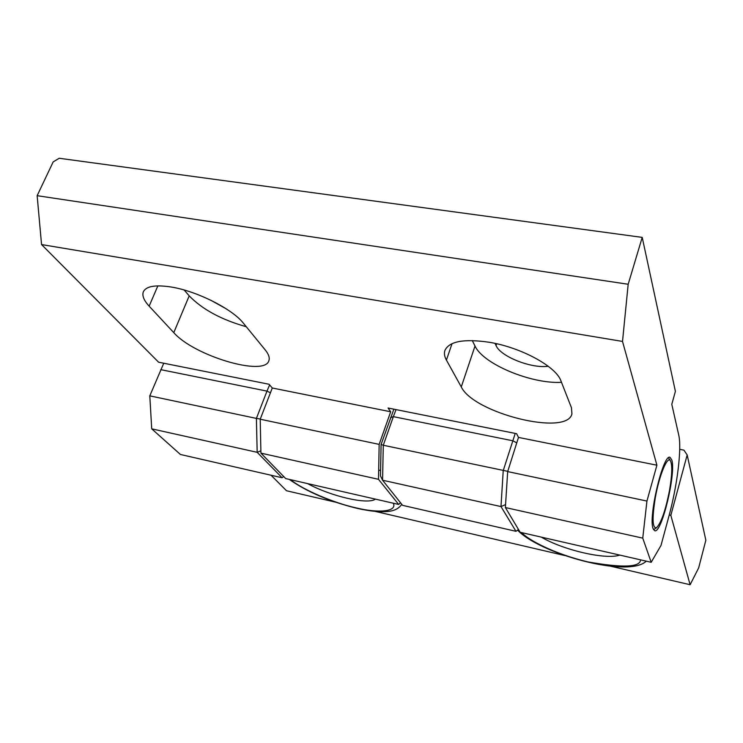 <?xml version="1.0" encoding="UTF-8"?>
<svg xmlns="http://www.w3.org/2000/svg" width="743" height="743" viewBox="0 0 743 743"><rect width="100%" height="100%" fill="white"/><g stroke="black" fill="none" stroke-linecap="round" stroke-linejoin="round"><path stroke-width="1.11" d="M669.248 514.992L670.836 515.336L687.173 454.939L683.922 450.137L679.724 449.311M687.173 454.939L705.85 540.226L698.652 567.921L690.117 584.732L610.505 566.185M271.065 475.232L286.501 490.742L335.557 502.166M151.721 428.841L180.419 454.475L282.089 477.758L283.696 476.504L282.089 477.758L257.171 452.311L151.721 428.841L149.798 395.852L256.4 418.411L257.171 452.311L260.886 450.815M163.757 363.225L149.798 395.852M670.836 515.336L690.117 584.732M564.94 555.578L375.215 511.398M393.874 409.179L381.094 444.463L380.472 475.901L382.561 480.219L402.585 505.351L515.967 531.31L500.986 506.577L503.225 470.644L515.224 433.41M160.767 369.652L266.988 391.115L269.625 384.902M270.433 392.787L266.988 391.115L256.4 418.411L260.291 419.033M381.094 444.463L383.286 445.261L382.561 480.219L500.986 506.577L505.565 504.608M390.53 417.659L393.344 416.647L383.286 445.261L507.748 471.341M516.775 442.828L512.716 440.757L393.344 416.647L396.038 409.616M518.484 529.462L515.967 531.31M671.867 460.121L669.991 457.289C663.23 453.611 648.147 516.933 653.088 528.607L654.759 530.762C661.651 533.613 676.074 473.746 671.867 460.121M171.494 287.067C155.501 284.56 146.111 286.148 143.334 291.841C141.941 295.668 143.873 300.432 149.148 306.153L173.778 332.641C193.96 355.869 264.722 376.952 268.873 360.689C269.904 357.82 268.687 354.225 265.205 349.897L243.444 323.261C232.587 309.181 197.332 291.247 171.494 287.067M489.358 342.282C463.901 338.548 449.078 341.297 444.881 350.547C443.97 353.408 444.481 356.584 446.413 360.086L461.273 386.917C473.644 413.219 567.039 436.596 571.934 413.888L571.441 407.712L560.919 380.853C556.228 366.643 521.224 347.464 489.358 342.282M642.212 237.388L59.217 158.268L53.171 161.9L37.15 195.688L628.179 284.263L642.212 237.388L675.396 391.357L671.793 404.313L678.74 435.064C681.935 448.317 677.217 485.987 668.867 516.394L660.991 545.455L651.193 562.284L642.751 538.136L646.939 501.061L656.905 465.202L622.513 341.427L628.179 284.263M226.141 308.782L210.687 300.172M548.204 366.253C531.403 368.742 500.503 356.529 496.055 345.551L495.042 343.387M622.513 341.427L41.552 244.568L158.603 362.203L269.077 384.261L272.282 388.004L260.217 419.219L260.932 453.146L285.711 478.585L398.675 504.451L378.493 479.309L379.162 444.388L390.669 411.771L272.282 388.004M390.669 411.771L388.069 408.018L516.608 433.689L518.484 437.423L507.673 471.591L505.379 507.553L520.165 532.276L651.193 562.284M246.277 326.734C221.386 319.713 202.365 309.422 189.205 295.853L184.171 290.011M561.494 382.339C531.18 384.057 483.191 364.089 475.009 346.034L472.269 340.535M656.905 465.202L518.484 437.423M41.552 244.568L37.15 195.688M400.486 502.723L398.675 504.451M646.939 501.061L507.673 471.591M642.751 538.136L505.379 507.553M260.932 453.146L378.493 479.309M260.217 419.219L379.162 444.388M655.224 498.191C659.106 475.604 667.511 455.32 670.427 460.79C672.452 465.016 672.155 474.796 669.554 490.139C665.607 510.265 661.27 522.784 656.552 527.688C652.438 528.672 652.001 518.837 655.224 498.191M619.773 555.086C605.777 560.018 562.999 550.015 541.303 537.115M375.382 499.12C367.98 504.989 330.802 496.305 307.556 483.591M157.85 285.869L149.148 306.153M452.05 343.619L446.413 360.086M496.658 343.74L496.055 345.551M189.205 295.853L173.778 332.641M475.009 346.034L461.273 386.917M640.577 559.85C640.15 567.364 622.578 568.042 587.852 561.894C553.424 553.721 527.799 539.548 521.67 532.62M393.326 503.225C397.505 511.908 377.537 513.302 355.86 507.803C335.019 503.345 303.014 489.981 290.559 479.69M670.427 460.79L668.477 457.809M380.574 470.523L378.67 470.105M656.552 527.688L653.534 529.666M517.583 530.121C539.353 553.489 628.123 578.593 646.289 561.16M289.287 479.402C307.11 491.894 329.53 501.497 356.529 508.221C370.887 511.49 382.116 512.466 390.214 511.138C395.276 510.367 399.13 508.101 401.768 504.33"/></g></svg>
